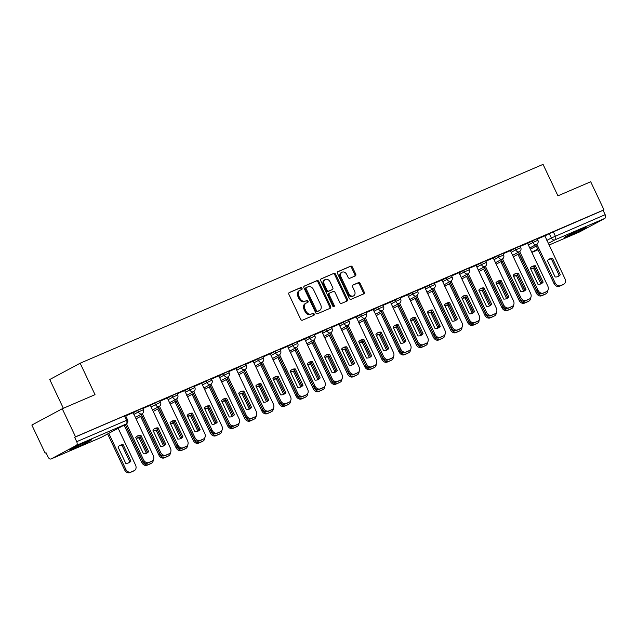 <?xml version="1.0" encoding="UTF-8"?>
<svg xmlns="http://www.w3.org/2000/svg" width="637" height="637" viewBox="0 0 637 637"><rect width="100%" height="100%" fill="white"/><g stroke="black" fill="none" stroke-linecap="round" stroke-linejoin="round"><path stroke-width="0.96" d="M302.002 288.235A1.075 0.82 61.8 0 0 300.783 287.59L289.317 292.518A1.537 1.17 61.8 0 0 288.895 294.366L300.68 319.288A1.537 1.17 61.8 0 0 302.408 320.212L313.882 315.291A1.075 0.82 61.8 0 0 312.958 313.348L311.477 313.985A4.905 3.75 61.8 0 1 305.927 311.039L304.948 308.961A4.905 3.75 61.8 0 1 306.078 303.156A4.905 3.75 61.8 0 1 306.309 303.045L307.79 302.408A1.075 0.82 61.8 0 0 306.875 300.473L305.386 301.11A4.905 3.75 61.8 0 1 299.844 298.156L298.857 296.078A4.905 3.75 61.8 0 1 299.995 290.273A4.905 3.75 61.8 0 1 300.218 290.169L301.699 289.532A1.075 0.82 61.8 0 0 302.002 288.235M301.078 289.795A1.075 0.82 61.8 0 0 299.9 288.067L288.999 292.749M313.253 315.554A1.075 0.82 61.8 0 0 312.074 313.826L311.477 313.985M307.161 302.679A1.075 0.82 61.8 0 0 305.983 300.943L305.386 301.11M87.691 441.146A12.183 0.518 154.7 0 0 75.922 446.625A12.183 0.518 154.7 0 0 69.759 450.056A12.183 0.518 154.7 0 0 73.852 448.559A12.183 0.518 154.7 0 0 85.629 443.081A12.183 0.518 154.7 0 0 91.784 439.649A12.183 0.518 154.7 0 0 87.691 441.146M582.035 228.794A12.183 0.518 154.7 0 0 570.266 234.281A12.183 0.518 154.7 0 0 564.103 237.712A12.183 0.518 154.7 0 0 568.204 236.216A12.183 0.518 154.7 0 0 579.973 230.737A12.183 0.518 154.7 0 0 586.136 227.298A12.183 0.518 154.7 0 0 582.035 228.794M355.287 275.925A1.537 1.17 61.8 0 0 355.717 274.077L352.404 267.078A1.537 1.17 61.8 0 0 350.676 266.162L337.936 271.633A1.537 1.17 61.8 0 0 337.514 273.48L349.299 298.411A1.537 1.17 61.8 0 0 351.035 299.326L363.767 293.856A1.537 1.17 61.8 0 0 364.189 292.009L360.2 283.561A1.537 1.17 61.8 0 0 358.464 282.637L353.017 284.978A1.537 1.17 61.8 0 0 352.587 286.833L354.57 291.021A4.101 3.137 61.8 0 1 353.623 295.871A4.101 3.137 61.8 0 1 348.797 293.498L341.042 277.087A4.101 3.137 61.8 0 1 341.989 272.238A4.101 3.137 61.8 0 1 346.815 274.611L348.105 277.342A1.537 1.17 61.8 0 0 349.84 278.265L355.287 275.925M76.273 445.446L51.183 458.903A3.121 2.007 -113.2 0 1 51.079 458.951A3.121 2.007 -113.2 0 1 48.078 457.032L46.007 452.66L45.123 453.138L31.85 425.054L62.259 408.747L95.024 394.669L80.158 363.209L543.058 164.37L557.932 195.83L590.698 181.76L603.972 209.836L75.532 436.823L74.648 437.301L76.711 441.672L127.575 419.894L125.505 415.515L124.454 415.905L126.524 420.277A3.121 2.007 -113.2 0 1 126.086 424.051L76.273 445.446A3.121 2.007 -113.2 0 0 76.711 441.672M62.259 408.747L75.532 436.823M318.842 281.498A1.537 1.17 61.8 0 0 317.107 280.575L304.375 286.045A1.537 1.17 61.8 0 0 303.953 287.9L315.729 312.823A1.537 1.17 61.8 0 0 317.465 313.746L330.205 308.276A1.537 1.17 61.8 0 0 330.627 306.429L318.842 281.498L317.959 281.976A1.537 1.17 61.8 0 0 316.223 281.052L304.056 286.284M321.159 278.839L333.892 273.369A1.537 1.17 61.8 0 1 335.627 274.292L347.412 299.215A1.537 1.17 61.8 0 1 346.982 301.07L341.536 303.411A1.537 1.17 61.8 0 1 339.8 302.487L335.022 292.375A1.537 1.17 61.8 0 0 333.286 291.459L329.671 293.012A1.537 1.17 61.8 0 0 329.249 294.859L334.226 305.386A1.075 0.82 61.8 0 1 332.713 306.031L320.73 280.686A1.537 1.17 61.8 0 1 321.159 278.839L321.016 278.91M544.77 236.032L549.301 233.604L551.371 237.975L605.15 214.685A3.121 2.007 66.8 0 1 604.712 218.459L579.622 231.916A3.121 2.007 66.8 0 1 579.519 231.964A3.121 2.007 66.8 0 1 579.415 232.003M45.123 453.138L46.047 452.74M63.342 408.285L49.742 379.517L80.158 363.209M603.972 209.836L603.08 210.306L605.15 214.685M126.508 423.804L143.468 459.683A4.69 3.583 61.8 0 0 148.771 462.502L151.956 461.132A4.69 3.583 61.8 0 0 152.171 461.029A4.69 3.583 61.8 0 0 153.254 455.479L133.189 412.665L125.68 415.889M142.33 413.62L160.62 452.318A4.69 3.583 61.8 0 0 165.923 455.137L169.108 453.767A4.69 3.583 61.8 0 0 169.323 453.663A4.69 3.583 61.8 0 0 170.405 448.114L150.348 405.291L142.831 408.516M167.356 397.998L159.991 401.151M176.632 398.881L194.93 437.579A4.69 3.583 61.8 0 0 200.225 440.398L203.418 439.028A4.69 3.583 61.8 0 0 203.633 438.925A4.69 3.583 61.8 0 0 204.716 433.375L184.65 390.561L177.142 393.785M201.658 383.267L194.293 386.412M218.817 375.894L211.444 379.047M235.969 368.528L228.595 371.682M253.12 361.163L245.747 364.308M270.271 353.79L262.906 356.943M279.555 354.674L297.845 393.371A4.69 3.583 61.8 0 0 303.148 396.19L306.333 394.821A4.69 3.583 61.8 0 0 306.548 394.717A4.69 3.583 61.8 0 0 307.631 389.175L287.566 346.353L280.057 349.578M296.707 347.308L314.997 386.006A4.69 3.583 61.8 0 0 320.3 388.825L323.485 387.455A4.69 3.583 61.8 0 0 323.7 387.352A4.69 3.583 61.8 0 0 324.782 381.802L304.717 338.98L297.208 342.204M313.858 339.935L332.148 378.641A4.69 3.583 61.8 0 0 337.451 381.452L340.636 380.082A4.69 3.583 61.8 0 0 340.851 379.978A4.69 3.583 61.8 0 0 341.934 374.437L321.868 331.614L314.36 334.839M331.009 332.57L349.307 371.267A4.69 3.583 61.8 0 0 354.602 374.086L357.795 372.717A4.69 3.583 61.8 0 0 358.002 372.613A4.69 3.583 61.8 0 0 359.093 367.071L339.027 324.249L331.511 327.474M348.16 325.204L366.458 363.902A4.69 3.583 61.8 0 0 371.753 366.721L374.946 365.351A4.69 3.583 61.8 0 0 375.161 365.248A4.69 3.583 61.8 0 0 376.244 359.698L356.179 316.876L348.67 320.108M365.312 317.831L383.609 356.537A4.69 3.583 61.8 0 0 388.904 359.348L392.097 357.978A4.69 3.583 61.8 0 0 392.312 357.875A4.69 3.583 61.8 0 0 393.395 352.333L373.33 309.51L365.821 312.735M382.471 310.466L400.761 349.172A4.69 3.583 61.8 0 0 406.064 351.982L409.249 350.613A4.69 3.583 61.8 0 0 409.464 350.509A4.69 3.583 61.8 0 0 410.547 344.967L390.481 302.145L382.972 305.37M399.622 303.101L417.912 341.798A4.69 3.583 61.8 0 0 423.215 344.617L426.4 343.247A4.69 3.583 61.8 0 0 426.615 343.144A4.69 3.583 61.8 0 0 427.698 337.594L407.632 294.772L400.124 298.005M416.773 295.735L435.063 334.433A4.69 3.583 61.8 0 0 440.366 337.244L443.551 335.874A4.69 3.583 61.8 0 0 443.766 335.779A4.69 3.583 61.8 0 0 444.849 330.229L424.791 287.406L417.275 290.631M433.924 288.362L452.222 327.068A4.69 3.583 61.8 0 0 457.517 329.878L460.71 328.509A4.69 3.583 61.8 0 0 460.925 328.405A4.69 3.583 61.8 0 0 462.008 322.863L441.943 280.041L434.434 283.266M458.951 272.747L451.585 275.901M476.102 265.382L468.736 268.527M493.261 258.009L485.888 261.162M510.412 250.644L503.039 253.797M527.563 243.278L520.19 246.423M527.619 243.398L532.15 240.969L532.882 242.522L537.907 240.245L537.174 238.692L532.15 240.969M510.468 250.763L514.999 248.334L515.731 249.887L520.755 247.61L520.023 246.057L514.999 248.334M493.317 258.136L497.839 255.708L498.58 257.252L503.604 254.975L502.864 253.422L497.839 255.708M476.165 265.502L480.688 263.073L481.421 264.626L486.445 262.34L485.713 260.796L480.688 263.073M459.006 272.867L463.537 270.438L464.269 271.991L469.294 269.714L468.561 268.161L463.537 270.438M441.855 280.24L446.386 277.812L447.118 279.356L452.143 277.079L451.41 275.526L446.386 277.812M424.704 287.606L429.234 285.177L429.967 286.73L434.991 284.444L434.259 282.9L429.234 285.177M407.553 294.971L412.083 292.542L412.816 294.095L417.84 291.818L417.1 290.265L412.083 292.542M390.401 302.344L394.924 299.916L395.657 301.46L400.681 299.183L399.948 297.63L394.924 299.916M373.25 309.709L377.773 307.281L378.505 308.834L383.53 306.548L382.797 305.004L377.773 307.281M356.091 317.075L360.622 314.646L361.354 316.199L366.379 313.922L365.646 312.369L360.622 314.646M338.94 324.44L343.47 322.011L344.203 323.564L349.227 321.287L348.495 319.734L343.47 322.011M321.789 331.813L326.319 329.385L327.052 330.937L332.076 328.652L331.336 327.1L326.319 329.385M304.637 339.179L309.16 336.75L309.901 338.303L314.917 336.025L314.184 334.473L309.16 336.75M287.486 346.544L292.009 344.115L292.741 345.668L297.766 343.391L297.033 341.838L292.009 344.115M270.327 353.917L274.858 351.489L275.59 353.041L280.614 350.756L279.882 349.203L274.858 351.489M253.176 361.283L257.706 358.854L258.439 360.407L263.463 358.129L262.731 356.577L257.706 358.854M236.024 368.648L240.555 366.219L241.288 367.772L246.312 365.495L245.579 363.942L240.555 366.219M218.873 376.021L223.396 373.593L224.136 375.145L229.161 372.86L228.42 371.307L223.396 373.593M201.722 383.386L206.245 380.958L206.977 382.511L212.002 380.233L211.269 378.681L206.245 380.958M184.563 390.752L189.093 388.323L189.826 389.876L194.85 387.599L194.118 386.046L189.093 388.323M167.412 398.125L171.942 395.696L172.675 397.249L177.699 394.964L176.967 393.411L171.942 395.696M150.26 405.49L154.791 403.062L155.524 404.614L160.548 402.337L159.815 400.784L154.791 403.062M133.109 412.856L137.64 410.427L138.372 411.98L143.397 409.702L142.656 408.15L137.64 410.427M536.84 244.154L555.138 282.86A4.69 3.583 61.8 0 0 560.433 285.671L563.626 284.301A4.69 3.583 61.8 0 0 563.841 284.198A4.69 3.583 61.8 0 0 564.923 278.656L544.858 235.833L537.349 239.058M603.08 210.306L549.301 233.604M74.648 437.301L124.454 415.905M299.334 290.639A4.905 3.75 61.8 0 0 299.103 290.751A4.905 3.75 61.8 0 0 297.973 296.555L298.857 296.078M304.502 301.58A4.905 3.75 61.8 0 1 298.952 298.634L297.973 296.555M305.418 303.523A4.905 3.75 61.8 0 0 305.195 303.626A4.905 3.75 61.8 0 0 304.064 309.439L304.948 308.961M310.593 314.463A4.905 3.75 61.8 0 1 305.043 311.517L304.064 309.439M329.64 308.515A1.537 1.17 61.8 0 0 329.743 306.907L317.959 281.976M306.477 287.478A1.075 0.82 61.8 0 0 306.182 288.768L316.525 310.649A1.075 0.82 61.8 0 0 317.736 311.294L319.304 310.625A4.905 3.75 61.8 0 0 319.527 310.514A4.905 3.75 61.8 0 0 320.658 304.709L313.587 289.755A4.905 3.75 61.8 0 0 308.045 286.801L306.477 287.478M306.381 287.526L305.593 287.956A1.075 0.82 61.8 0 0 305.29 289.246L306.182 288.768M318.85 310.864A4.905 3.75 61.8 0 1 318.643 310.991A4.905 3.75 61.8 0 1 318.412 311.103L316.852 311.772A1.075 0.82 61.8 0 1 315.633 311.127L305.29 289.246M320.833 279.07L333.892 273.369M346.417 301.309A1.537 1.17 61.8 0 0 346.52 299.693L334.736 274.77A1.537 1.17 61.8 0 0 333.008 273.846M329.536 293.084L328.788 293.482A1.537 1.17 61.8 0 0 328.358 295.329L333.334 305.856L334.226 305.386M333.422 306.692A1.075 0.82 61.8 0 0 333.334 305.856M330.062 281.888A4.101 3.137 61.8 0 0 325.236 279.516A4.101 3.137 61.8 0 0 324.289 284.365L327.02 290.146A1.537 1.17 61.8 0 0 328.756 291.069L332.371 289.517A1.537 1.17 61.8 0 0 332.793 287.669L330.062 281.888M325.236 279.516L324.352 279.985A4.101 3.137 61.8 0 0 323.405 284.843L324.289 284.365M331.622 289.923A1.537 1.17 61.8 0 1 331.487 289.994L327.872 291.547A1.537 1.17 61.8 0 1 326.136 290.623L323.405 284.843M341.989 272.238L341.098 272.708A4.101 3.137 61.8 0 0 340.15 277.565L341.042 277.087M353.623 295.871L352.739 296.348A4.101 3.137 61.8 0 1 347.906 293.976L340.15 277.565M363.201 294.103A1.537 1.17 61.8 0 0 363.305 292.487L359.308 284.038A1.537 1.17 61.8 0 0 357.58 283.115L352.691 285.217M354.721 276.163A1.537 1.17 61.8 0 0 354.825 274.547L351.52 267.556A1.537 1.17 61.8 0 0 349.785 266.632L337.618 271.864M118.012 446.983L125.744 463.33A9.762 7.469 61.8 0 0 129.08 462.645A9.762 7.469 61.8 0 0 130.911 461.108L123.18 444.761A9.762 7.469 61.8 0 0 119.844 445.438A9.762 7.469 61.8 0 0 118.012 446.983M108.784 433.335L125.736 469.198A4.69 3.583 61.8 0 0 131.039 472.017L134.224 470.647A4.69 3.583 61.8 0 0 134.439 470.544A4.69 3.583 61.8 0 0 135.522 464.994L118.179 428.295M119.286 445.781A9.762 7.469 61.8 0 1 122.033 445.382L129.757 461.721L130.911 461.108M128.483 462.924A9.762 7.469 61.8 0 0 129.757 461.721M133.491 471.038A4.69 3.583 -118.2 0 1 133.284 471.157A4.69 3.583 -118.2 0 1 133.077 471.261L129.884 472.63A4.69 3.583 -118.2 0 1 124.589 469.819L125.736 469.198M107.637 433.956L124.589 469.819M122.033 445.382L123.18 444.761M137.019 436.273A9.762 7.469 -118.2 0 1 139.766 435.867L147.489 452.214A9.762 7.469 -118.2 0 1 146.215 453.409M151.224 461.522A4.69 3.583 -118.2 0 1 151.017 461.65A4.69 3.583 -118.2 0 1 150.81 461.753L147.617 463.123A4.69 3.583 -118.2 0 1 142.322 460.304L125.37 424.441M148.644 451.593L140.912 435.254A9.762 7.469 -118.2 0 0 137.576 435.931A9.762 7.469 -118.2 0 0 135.745 437.476L143.476 453.815A9.762 7.469 -118.2 0 0 146.813 453.138A9.762 7.469 -118.2 0 0 148.644 451.593L147.489 452.214M140.912 435.254L139.766 435.867M146.399 453.281L139.185 438.017L140.339 437.396A9.762 7.469 61.8 0 0 137.003 438.073A9.762 7.469 61.8 0 0 136.254 438.551M140.339 437.396L147.394 452.326M125.25 424.505L142.887 461.833A4.69 3.583 61.8 0 0 148.19 464.644L151.375 463.274A4.69 3.583 61.8 0 0 151.59 463.171A4.69 3.583 61.8 0 0 153.238 460.033M139.185 438.017A9.762 7.469 61.8 0 0 136.437 438.415M150.643 463.672A4.69 3.583 -118.2 0 1 150.443 463.792A4.69 3.583 -118.2 0 1 150.228 463.895L147.036 465.265A4.69 3.583 -118.2 0 1 141.74 462.446L142.887 461.833M124.096 425.126L141.74 462.446M163.55 445.908L156.336 430.644L157.49 430.031A9.762 7.469 61.8 0 0 154.154 430.708A9.762 7.469 61.8 0 0 153.413 431.185M157.49 430.031L164.545 444.96M141.756 415.778L160.046 454.46A4.69 3.583 61.8 0 0 165.341 457.278L168.534 455.909A4.69 3.583 61.8 0 0 168.749 455.805A4.69 3.583 61.8 0 0 170.39 452.66M156.336 430.644A9.762 7.469 61.8 0 0 153.597 431.05M167.794 456.299A4.69 3.583 -118.2 0 1 167.595 456.426A4.69 3.583 -118.2 0 1 167.38 456.53L164.187 457.899A4.69 3.583 -118.2 0 1 158.892 455.081L160.046 454.46M140.602 416.399L158.892 455.081M154.178 428.908A9.762 7.469 -118.2 0 1 156.917 428.502L164.641 444.841A9.762 7.469 -118.2 0 1 163.367 446.043M168.375 454.157A4.69 3.583 -118.2 0 1 168.176 454.277A4.69 3.583 -118.2 0 1 167.961 454.38L164.768 455.75A4.69 3.583 -118.2 0 1 159.473 452.939L141.183 414.249M165.795 444.228L158.072 427.881A9.762 7.469 -118.2 0 0 154.735 428.566A9.762 7.469 -118.2 0 0 152.904 430.102L160.628 446.449A9.762 7.469 -118.2 0 0 163.964 445.773A9.762 7.469 -118.2 0 0 165.795 444.228L164.641 444.841M158.072 427.881L156.917 428.502M171.329 421.535A9.762 7.469 -118.2 0 1 174.068 421.137L181.792 437.476A9.762 7.469 -118.2 0 1 180.518 438.678M185.534 446.792A4.69 3.583 -118.2 0 1 185.327 446.911A4.69 3.583 -118.2 0 1 185.112 447.015L181.919 448.384A4.69 3.583 -118.2 0 1 176.624 445.566L158.334 406.884M182.946 436.863L175.223 420.516A9.762 7.469 -118.2 0 0 171.886 421.192A9.762 7.469 -118.2 0 0 170.055 422.737L177.779 439.076A9.762 7.469 -118.2 0 0 181.115 438.399A9.762 7.469 -118.2 0 0 182.946 436.863L181.792 437.476M159.481 406.247L177.779 444.952A4.69 3.583 61.8 0 0 183.074 447.763L186.267 446.394A4.69 3.583 61.8 0 0 186.482 446.29A4.69 3.583 61.8 0 0 187.565 440.748L167.348 397.99M175.223 420.516L174.068 421.137M180.701 438.543L173.487 423.279L174.642 422.657A9.762 7.469 61.8 0 0 171.305 423.334A9.762 7.469 61.8 0 0 170.565 423.812M174.642 422.657L181.696 437.595M158.908 408.413L177.197 447.094A4.69 3.583 61.8 0 0 182.493 449.913L185.685 448.544A4.69 3.583 61.8 0 0 185.9 448.44A4.69 3.583 61.8 0 0 187.541 445.295M173.487 423.279A9.762 7.469 61.8 0 0 170.748 423.677M184.953 448.934A4.69 3.583 -118.2 0 1 184.746 449.053A4.69 3.583 -118.2 0 1 184.531 449.157L181.346 450.526A4.69 3.583 -118.2 0 1 176.043 447.715L177.197 447.094M157.761 409.026L176.043 447.715M197.86 431.177L190.638 415.913L191.793 415.292A9.762 7.469 61.8 0 0 188.456 415.969A9.762 7.469 61.8 0 0 187.716 416.447M191.793 415.292L198.855 430.222M176.067 401.039L194.349 439.729A4.69 3.583 61.8 0 0 199.652 442.54L202.837 441.17A4.69 3.583 61.8 0 0 203.052 441.067A4.69 3.583 61.8 0 0 204.692 437.93M190.638 415.913A9.762 7.469 61.8 0 0 187.899 416.311M202.104 441.568A4.69 3.583 -118.2 0 1 201.897 441.688A4.69 3.583 -118.2 0 1 201.682 441.791L198.497 443.161A4.69 3.583 -118.2 0 1 193.194 440.342L194.349 439.729M174.912 401.66L193.194 440.342M215.011 423.804L207.797 408.54L208.944 407.927A9.762 7.469 61.8 0 0 205.608 408.604A9.762 7.469 61.8 0 0 204.867 409.081M208.944 407.927L216.007 422.857M193.218 393.674L211.5 432.356A4.69 3.583 61.8 0 0 216.803 435.175L219.988 433.805A4.69 3.583 61.8 0 0 220.203 433.701A4.69 3.583 61.8 0 0 221.843 430.556M207.797 408.54A9.762 7.469 61.8 0 0 205.05 408.946M219.255 434.195A4.69 3.583 -118.2 0 1 219.048 434.323A4.69 3.583 -118.2 0 1 218.833 434.426L215.648 435.796A4.69 3.583 -118.2 0 1 210.345 432.977L211.5 432.356M192.063 394.295L210.345 432.977M188.48 414.169A9.762 7.469 -118.2 0 1 191.219 413.763L198.943 430.11A9.762 7.469 -118.2 0 1 197.677 431.313M202.685 439.419A4.69 3.583 -118.2 0 1 202.478 439.546A4.69 3.583 -118.2 0 1 202.263 439.649L199.078 441.019A4.69 3.583 -118.2 0 1 193.775 438.2L175.494 399.518M200.098 429.489L192.374 413.15A9.762 7.469 -118.2 0 0 189.038 413.827A9.762 7.469 -118.2 0 0 187.206 415.372L194.93 431.711A9.762 7.469 -118.2 0 0 198.266 431.034A9.762 7.469 -118.2 0 0 200.098 429.489L198.943 430.11M192.374 413.15L191.219 413.763M205.632 406.804A9.762 7.469 -118.2 0 1 208.371 406.398L216.102 422.745A9.762 7.469 -118.2 0 1 214.828 423.939M219.837 432.053A4.69 3.583 -118.2 0 1 219.63 432.173A4.69 3.583 -118.2 0 1 219.415 432.276L216.23 433.646A4.69 3.583 -118.2 0 1 210.927 430.835L192.645 392.145M217.249 422.124L209.525 405.777A9.762 7.469 -118.2 0 0 206.189 406.462A9.762 7.469 -118.2 0 0 204.358 407.998L212.081 424.346A9.762 7.469 -118.2 0 0 215.417 423.669A9.762 7.469 -118.2 0 0 217.249 422.124L216.102 422.745M193.791 391.516L212.081 430.214A4.69 3.583 61.8 0 0 217.384 433.033L220.569 431.663A4.69 3.583 61.8 0 0 220.784 431.56A4.69 3.583 61.8 0 0 221.867 426.01L201.658 383.251M209.525 405.777L208.371 406.398M222.783 399.431A9.762 7.469 -118.2 0 1 225.53 399.033L233.253 415.372A9.762 7.469 -118.2 0 1 231.979 416.574M236.988 424.688A4.69 3.583 -118.2 0 1 236.781 424.807A4.69 3.583 -118.2 0 1 236.566 424.911L233.381 426.28A4.69 3.583 -118.2 0 1 228.078 423.462L209.796 384.78M234.408 414.759L226.676 398.412A9.762 7.469 -118.2 0 0 223.34 399.088A9.762 7.469 -118.2 0 0 221.509 400.633L229.24 416.972A9.762 7.469 -118.2 0 0 232.577 416.295A9.762 7.469 -118.2 0 0 234.408 414.759L233.253 415.372M210.943 384.143L229.232 422.849A4.69 3.583 61.8 0 0 234.535 425.659L237.72 424.29A4.69 3.583 61.8 0 0 237.935 424.186A4.69 3.583 61.8 0 0 239.018 418.644L218.81 375.886M226.676 398.412L225.53 399.033M232.163 416.439L224.949 401.175L226.103 400.554A9.762 7.469 61.8 0 0 222.767 401.238A9.762 7.469 61.8 0 0 222.018 401.708M226.103 400.554L233.158 415.491M210.369 386.309L228.651 424.99A4.69 3.583 61.8 0 0 233.954 427.809L237.139 426.44A4.69 3.583 61.8 0 0 237.354 426.336A4.69 3.583 61.8 0 0 239.002 423.191M224.949 401.175A9.762 7.469 61.8 0 0 222.202 401.573M236.407 426.83A4.69 3.583 -118.2 0 1 236.208 426.949A4.69 3.583 -118.2 0 1 235.993 427.053L232.8 428.422A4.69 3.583 -118.2 0 1 227.505 425.612L228.651 424.99M209.215 386.922L227.505 425.612M239.934 392.066A9.762 7.469 -118.2 0 1 242.681 391.659L250.405 408.006A9.762 7.469 -118.2 0 1 249.131 409.209M254.139 417.315A4.69 3.583 -118.2 0 1 253.94 417.442A4.69 3.583 -118.2 0 1 253.725 417.546L250.532 418.915A4.69 3.583 -118.2 0 1 245.237 416.096L226.947 377.415M251.559 407.385L243.836 391.046A9.762 7.469 -118.2 0 0 240.499 391.723A9.762 7.469 -118.2 0 0 238.668 393.268L246.392 409.607A9.762 7.469 -118.2 0 0 249.728 408.93A9.762 7.469 -118.2 0 0 251.559 407.385L250.405 408.006M228.094 376.778L246.384 415.475A4.69 3.583 61.8 0 0 251.687 418.294L254.872 416.924A4.69 3.583 61.8 0 0 255.087 416.821A4.69 3.583 61.8 0 0 256.17 411.279L235.961 368.52M243.836 391.046L242.681 391.659M249.314 409.073L242.1 393.809L243.254 393.188A9.762 7.469 61.8 0 0 239.918 393.865A9.762 7.469 61.8 0 0 239.178 394.343M243.254 393.188L250.309 408.118M227.52 378.935L245.81 417.625A4.69 3.583 61.8 0 0 251.105 420.436L254.298 419.066A4.69 3.583 61.8 0 0 254.505 418.963A4.69 3.583 61.8 0 0 256.154 415.826M242.1 393.809A9.762 7.469 61.8 0 0 239.361 394.207M253.558 419.464A4.69 3.583 -118.2 0 1 253.359 419.584A4.69 3.583 -118.2 0 1 253.144 419.687L249.951 421.057A4.69 3.583 -118.2 0 1 244.656 418.238L245.81 417.625M226.366 379.556L244.656 418.238M257.093 384.7A9.762 7.469 -118.2 0 1 259.832 384.294L267.556 400.641A9.762 7.469 -118.2 0 1 266.282 401.836M271.29 409.949A4.69 3.583 -118.2 0 1 271.091 410.069A4.69 3.583 -118.2 0 1 270.876 410.172L267.683 411.542A4.69 3.583 -118.2 0 1 262.388 408.731L244.098 370.041M268.71 400.02L260.987 383.681A9.762 7.469 -118.2 0 0 257.651 384.358A9.762 7.469 -118.2 0 0 255.819 385.895L263.543 402.242A9.762 7.469 -118.2 0 0 266.879 401.565A9.762 7.469 -118.2 0 0 268.71 400.02L267.556 400.641M245.245 369.412L263.543 408.11A4.69 3.583 61.8 0 0 268.838 410.929L272.031 409.559A4.69 3.583 61.8 0 0 272.246 409.456A4.69 3.583 61.8 0 0 273.329 403.906L253.112 361.147M260.987 383.681L259.832 384.294M266.465 401.708L259.251 386.436L260.406 385.823A9.762 7.469 61.8 0 0 257.069 386.5A9.762 7.469 61.8 0 0 256.329 386.978M260.406 385.823L267.46 400.753M244.672 371.57L262.962 410.252A4.69 3.583 61.8 0 0 268.257 413.071L271.45 411.701A4.69 3.583 61.8 0 0 271.665 411.598A4.69 3.583 61.8 0 0 273.305 408.452M259.251 386.436A9.762 7.469 61.8 0 0 256.512 386.842M270.717 412.091A4.69 3.583 -118.2 0 1 270.51 412.219A4.69 3.583 -118.2 0 1 270.295 412.322L267.11 413.692A4.69 3.583 -118.2 0 1 261.807 410.873L262.962 410.252M243.517 372.191L261.807 410.873M274.244 377.327A9.762 7.469 -118.2 0 1 276.984 376.929L284.707 393.268A9.762 7.469 -118.2 0 1 283.433 394.47M288.45 402.584A4.69 3.583 -118.2 0 1 288.243 402.703A4.69 3.583 -118.2 0 1 288.028 402.807L284.843 404.177A4.69 3.583 -118.2 0 1 279.539 401.358L261.258 362.676M285.862 392.655L278.138 376.308A9.762 7.469 -118.2 0 0 274.802 376.985A9.762 7.469 -118.2 0 0 272.97 378.529L280.694 394.868A9.762 7.469 -118.2 0 0 284.03 394.192A9.762 7.469 -118.2 0 0 285.862 392.655L284.707 393.268M262.396 362.039L280.694 400.745A4.69 3.583 61.8 0 0 285.989 403.555L289.182 402.186A4.69 3.583 61.8 0 0 289.397 402.082A4.69 3.583 61.8 0 0 290.48 396.54L270.263 353.782M278.138 376.308L276.984 376.929M283.624 394.335L276.402 379.071L277.557 378.45A9.762 7.469 61.8 0 0 274.221 379.134A9.762 7.469 61.8 0 0 273.48 379.604M277.557 378.45L284.62 393.387M261.823 364.205L280.113 402.887A4.69 3.583 61.8 0 0 285.416 405.705L288.601 404.336A4.69 3.583 61.8 0 0 288.816 404.232A4.69 3.583 61.8 0 0 290.456 401.087M276.402 379.071A9.762 7.469 61.8 0 0 273.663 379.477M287.868 404.726A4.69 3.583 -118.2 0 1 287.661 404.845A4.69 3.583 -118.2 0 1 287.446 404.949L284.261 406.318A4.69 3.583 -118.2 0 1 278.958 403.508L280.113 402.887M260.676 364.818L278.958 403.508M291.396 369.962A9.762 7.469 -118.2 0 1 294.135 369.564L301.866 385.903A9.762 7.469 -118.2 0 1 300.592 387.105M305.601 395.219A4.69 3.583 -118.2 0 1 305.394 395.338A4.69 3.583 -118.2 0 1 305.179 395.442L301.994 396.811A4.69 3.583 -118.2 0 1 296.691 393.992L278.409 355.311M303.013 385.281L295.289 368.942A9.762 7.469 -118.2 0 0 291.953 369.619A9.762 7.469 -118.2 0 0 290.122 371.164L297.845 387.503A9.762 7.469 -118.2 0 0 301.182 386.826A9.762 7.469 -118.2 0 0 303.013 385.281L301.866 385.903M295.289 368.942L294.135 369.564M300.775 386.97L293.561 371.705L294.708 371.084A9.762 7.469 61.8 0 0 291.372 371.761A9.762 7.469 61.8 0 0 290.631 372.239M294.708 371.084L301.771 386.014M278.982 356.831L297.264 395.521A4.69 3.583 61.8 0 0 302.567 398.332L305.752 396.962A4.69 3.583 61.8 0 0 305.967 396.859A4.69 3.583 61.8 0 0 307.607 393.722M293.561 371.705A9.762 7.469 61.8 0 0 290.814 372.104M305.019 397.361A4.69 3.583 -118.2 0 1 304.812 397.48A4.69 3.583 -118.2 0 1 304.597 397.584L301.412 398.953A4.69 3.583 -118.2 0 1 296.109 396.134L297.264 395.521M277.828 357.453L296.109 396.134M308.547 362.596A9.762 7.469 -118.2 0 1 311.294 362.19L319.018 378.537A9.762 7.469 -118.2 0 1 317.744 379.732M322.752 387.845A4.69 3.583 -118.2 0 1 322.545 387.965A4.69 3.583 -118.2 0 1 322.33 388.068L319.145 389.438A4.69 3.583 -118.2 0 1 313.842 386.627L295.56 347.937M320.164 377.916L312.441 361.577A9.762 7.469 -118.2 0 0 309.104 362.254A9.762 7.469 -118.2 0 0 307.273 363.791L314.997 380.138A9.762 7.469 -118.2 0 0 318.333 379.461A9.762 7.469 -118.2 0 0 320.164 377.916L319.018 378.537M312.441 361.577L311.294 362.19M317.927 379.604L310.713 364.332L311.859 363.719A9.762 7.469 61.8 0 0 308.531 364.396A9.762 7.469 61.8 0 0 307.782 364.874M311.859 363.719L318.922 378.649M296.133 349.466L314.415 388.148A4.69 3.583 61.8 0 0 319.718 390.967L322.903 389.597A4.69 3.583 61.8 0 0 323.118 389.494A4.69 3.583 61.8 0 0 324.766 386.348M310.713 364.332A9.762 7.469 61.8 0 0 307.966 364.738M322.171 389.987A4.69 3.583 -118.2 0 1 321.964 390.115A4.69 3.583 -118.2 0 1 321.757 390.218L318.564 391.588A4.69 3.583 -118.2 0 1 313.269 388.769L314.415 388.148M294.979 350.087L313.269 388.769M325.698 355.223A9.762 7.469 -118.2 0 1 328.445 354.825L336.169 371.164A9.762 7.469 -118.2 0 1 334.895 372.366M339.903 380.48A4.69 3.583 -118.2 0 1 339.704 380.6A4.69 3.583 -118.2 0 1 339.489 380.703L336.296 382.073A4.69 3.583 -118.2 0 1 331.001 379.254L312.711 340.572M337.323 370.551L329.6 354.204A9.762 7.469 -118.2 0 0 326.263 354.881A9.762 7.469 -118.2 0 0 324.424 356.425L332.156 372.764A9.762 7.469 -118.2 0 0 335.492 372.088A9.762 7.469 -118.2 0 0 337.323 370.551L336.169 371.164M329.6 354.204L328.445 354.825M335.078 372.231L327.864 356.967L329.018 356.346A9.762 7.469 61.8 0 0 325.682 357.031A9.762 7.469 61.8 0 0 324.934 357.5M329.018 356.346L336.073 371.283M313.285 342.101L331.574 380.783A4.69 3.583 61.8 0 0 336.869 383.601L340.062 382.232A4.69 3.583 61.8 0 0 340.269 382.128A4.69 3.583 61.8 0 0 341.918 378.983M327.864 356.967A9.762 7.469 61.8 0 0 325.125 357.373M339.322 382.622A4.69 3.583 -118.2 0 1 339.123 382.741A4.69 3.583 -118.2 0 1 338.908 382.845L335.715 384.215A4.69 3.583 -118.2 0 1 330.42 381.404L331.574 380.783M312.13 342.714L330.42 381.404M342.857 347.858A9.762 7.469 -118.2 0 1 345.596 347.46L353.32 363.799A9.762 7.469 -118.2 0 1 352.046 365.001M357.054 373.115A4.69 3.583 -118.2 0 1 356.855 373.234A4.69 3.583 -118.2 0 1 356.64 373.338L353.447 374.707A4.69 3.583 -118.2 0 1 348.152 371.889L329.862 333.207M354.475 363.178L346.751 346.839A9.762 7.469 -118.2 0 0 343.415 347.515A9.762 7.469 -118.2 0 0 341.583 349.06L349.307 365.399A9.762 7.469 -118.2 0 0 352.643 364.722A9.762 7.469 -118.2 0 0 354.475 363.178L353.32 363.799M346.751 346.839L345.596 347.46M352.229 364.866L345.015 349.602L346.17 348.98A9.762 7.469 61.8 0 0 342.833 349.657A9.762 7.469 61.8 0 0 342.093 350.135M346.17 348.98L353.224 363.91M330.436 334.728L348.726 373.417A4.69 3.583 61.8 0 0 354.021 376.228L357.214 374.859A4.69 3.583 61.8 0 0 357.429 374.755A4.69 3.583 61.8 0 0 359.069 371.618M345.015 349.602A9.762 7.469 61.8 0 0 342.276 350M356.481 375.257A4.69 3.583 -118.2 0 1 356.274 375.376A4.69 3.583 -118.2 0 1 356.059 375.48L352.866 376.849A4.69 3.583 -118.2 0 1 347.571 374.03L348.726 373.417M329.281 335.349L347.571 374.03M360.009 340.492A9.762 7.469 -118.2 0 1 362.748 340.086L370.471 356.433A9.762 7.469 -118.2 0 1 369.197 357.628M374.214 365.742A4.69 3.583 -118.2 0 1 374.007 365.861A4.69 3.583 -118.2 0 1 373.792 365.964L370.607 367.334A4.69 3.583 -118.2 0 1 365.304 364.523L347.014 325.833M371.626 355.812L363.902 339.473A9.762 7.469 -118.2 0 0 360.566 340.15A9.762 7.469 -118.2 0 0 358.735 341.687L366.458 358.034A9.762 7.469 -118.2 0 0 369.794 357.357A9.762 7.469 -118.2 0 0 371.626 355.812L370.471 356.433M363.902 339.473L362.748 340.086M369.388 357.5L362.166 342.228L363.321 341.615A9.762 7.469 61.8 0 0 359.985 342.292A9.762 7.469 61.8 0 0 359.244 342.77M363.321 341.615L370.384 356.545M347.587 327.362L365.877 366.044A4.69 3.583 61.8 0 0 371.172 368.863L374.365 367.493A4.69 3.583 61.8 0 0 374.58 367.39A4.69 3.583 61.8 0 0 376.22 364.253M362.166 342.228A9.762 7.469 61.8 0 0 359.427 342.634M373.632 367.883A4.69 3.583 -118.2 0 1 373.425 368.011A4.69 3.583 -118.2 0 1 373.21 368.114L370.025 369.484A4.69 3.583 -118.2 0 1 364.722 366.665L365.877 366.044M346.44 327.983L364.722 366.665M377.16 333.119A9.762 7.469 -118.2 0 1 379.899 332.721L387.622 349.06A9.762 7.469 -118.2 0 1 386.356 350.262M391.365 358.376A4.69 3.583 -118.2 0 1 391.158 358.496A4.69 3.583 -118.2 0 1 390.943 358.599L387.758 359.969A4.69 3.583 -118.2 0 1 382.455 357.15L364.173 318.468M388.777 348.447L381.053 332.1A9.762 7.469 -118.2 0 0 377.717 332.777A9.762 7.469 -118.2 0 0 375.886 334.321L383.609 350.661A9.762 7.469 -118.2 0 0 386.946 349.984A9.762 7.469 -118.2 0 0 388.777 348.447L387.622 349.06M381.053 332.1L379.899 332.721M386.54 350.127L379.318 334.863L380.472 334.242A9.762 7.469 61.8 0 0 377.136 334.927A9.762 7.469 61.8 0 0 376.395 335.396M380.472 334.242L387.535 349.18M364.746 319.997L383.028 358.679A4.69 3.583 61.8 0 0 388.331 361.498L391.516 360.128A4.69 3.583 61.8 0 0 391.731 360.024A4.69 3.583 61.8 0 0 393.371 356.879M379.318 334.863A9.762 7.469 61.8 0 0 376.578 335.269M390.784 360.518A4.69 3.583 -118.2 0 1 390.577 360.638A4.69 3.583 -118.2 0 1 390.362 360.741L387.177 362.111A4.69 3.583 -118.2 0 1 381.874 359.3L383.028 358.679M363.592 320.61L381.874 359.3M394.311 325.754A9.762 7.469 -118.2 0 1 397.058 325.356L404.782 341.695A9.762 7.469 -118.2 0 1 403.508 342.897M408.516 351.011A4.69 3.583 -118.2 0 1 408.309 351.13A4.69 3.583 -118.2 0 1 408.094 351.234L404.909 352.603A4.69 3.583 -118.2 0 1 399.606 349.785L381.324 311.103M405.928 341.074L398.205 324.735A9.762 7.469 -118.2 0 0 394.868 325.411A9.762 7.469 -118.2 0 0 393.037 326.956L400.761 343.295A9.762 7.469 -118.2 0 0 404.097 342.618A9.762 7.469 -118.2 0 0 405.928 341.074L404.782 341.695M398.205 324.735L397.058 325.356M403.691 342.762L396.477 327.498L397.623 326.877A9.762 7.469 61.8 0 0 394.287 327.553A9.762 7.469 61.8 0 0 393.547 328.031M397.623 326.877L404.686 341.806M381.897 312.624L400.179 351.313A4.69 3.583 61.8 0 0 405.482 354.124L408.667 352.755A4.69 3.583 61.8 0 0 408.882 352.651A4.69 3.583 61.8 0 0 410.531 349.514M396.477 327.498A9.762 7.469 61.8 0 0 393.73 327.896M407.935 353.153A4.69 3.583 -118.2 0 1 407.728 353.272A4.69 3.583 -118.2 0 1 407.521 353.376L404.328 354.745A4.69 3.583 -118.2 0 1 399.033 351.927L400.179 351.313M380.743 313.245L399.033 351.927M411.462 318.389A9.762 7.469 -118.2 0 1 414.209 317.982L421.933 334.329A9.762 7.469 -118.2 0 1 420.659 335.524M425.667 343.638A4.69 3.583 -118.2 0 1 425.46 343.757A4.69 3.583 -118.2 0 1 425.253 343.861L422.06 345.23A4.69 3.583 -118.2 0 1 416.765 342.419L398.475 303.738M423.087 333.708L415.356 317.369A9.762 7.469 -118.2 0 0 412.02 318.046A9.762 7.469 -118.2 0 0 410.188 319.583L417.92 335.93A9.762 7.469 -118.2 0 0 421.256 335.253A9.762 7.469 -118.2 0 0 423.087 333.708L421.933 334.329M415.356 317.369L414.209 317.982M420.842 335.396L413.628 320.124L414.783 319.511A9.762 7.469 61.8 0 0 411.446 320.188A9.762 7.469 61.8 0 0 410.698 320.666M414.783 319.511L421.837 334.441M399.049 305.258L417.331 343.94A4.69 3.583 61.8 0 0 422.634 346.759L425.819 345.389A4.69 3.583 61.8 0 0 426.034 345.286A4.69 3.583 61.8 0 0 427.682 342.149M413.628 320.124A9.762 7.469 61.8 0 0 410.881 320.53M425.086 345.78A4.69 3.583 -118.2 0 1 424.887 345.907A4.69 3.583 -118.2 0 1 424.672 346.01L421.479 347.38A4.69 3.583 -118.2 0 1 416.184 344.561L417.331 343.94M397.894 305.879L416.184 344.561M428.621 311.015A9.762 7.469 -118.2 0 1 431.36 310.617L439.084 326.956A9.762 7.469 -118.2 0 1 437.81 328.159M442.819 336.272A4.69 3.583 -118.2 0 1 442.619 336.392A4.69 3.583 -118.2 0 1 442.404 336.495L439.212 337.865A4.69 3.583 -118.2 0 1 433.916 335.046L415.627 296.364M440.239 326.343L432.515 309.996A9.762 7.469 -118.2 0 0 429.179 310.673A9.762 7.469 -118.2 0 0 427.347 312.218L435.071 328.557A9.762 7.469 -118.2 0 0 438.407 327.88A9.762 7.469 -118.2 0 0 440.239 326.343L439.084 326.956M432.515 309.996L431.36 310.617M437.993 328.023L430.779 312.759L431.934 312.138A9.762 7.469 61.8 0 0 428.597 312.823A9.762 7.469 61.8 0 0 427.857 313.293M431.934 312.138L438.989 327.076M416.2 297.893L434.49 336.575A4.69 3.583 61.8 0 0 439.785 339.394L442.978 338.024A4.69 3.583 61.8 0 0 443.193 337.921A4.69 3.583 61.8 0 0 444.833 334.775M430.779 312.759A9.762 7.469 61.8 0 0 428.04 313.165M442.237 338.414A4.69 3.583 -118.2 0 1 442.038 338.534A4.69 3.583 -118.2 0 1 441.823 338.637L438.63 340.007A4.69 3.583 -118.2 0 1 433.335 337.196L434.49 336.575M415.045 298.506L433.335 337.196M445.773 303.65A9.762 7.469 -118.2 0 1 448.512 303.252L456.235 319.591A9.762 7.469 -118.2 0 1 454.961 320.793M459.978 328.907A4.69 3.583 -118.2 0 1 459.771 329.026A4.69 3.583 -118.2 0 1 459.556 329.13L456.363 330.499A4.69 3.583 -118.2 0 1 451.068 327.681L432.778 288.999M457.39 318.97L449.666 302.631A9.762 7.469 -118.2 0 0 446.33 303.308A9.762 7.469 -118.2 0 0 444.499 304.852L452.222 321.191A9.762 7.469 -118.2 0 0 455.559 320.515A9.762 7.469 -118.2 0 0 457.39 318.97L456.235 319.591M449.666 302.631L448.512 303.252M455.144 320.658L447.93 305.394L449.085 304.773A9.762 7.469 61.8 0 0 445.749 305.449A9.762 7.469 61.8 0 0 445.008 305.927M449.085 304.773L456.14 319.702M433.351 290.52L451.641 329.21A4.69 3.583 61.8 0 0 456.936 332.02L460.129 330.651A4.69 3.583 61.8 0 0 460.344 330.547A4.69 3.583 61.8 0 0 461.984 327.41M447.93 305.394A9.762 7.469 61.8 0 0 445.191 305.792M459.396 331.049A4.69 3.583 -118.2 0 1 459.189 331.168A4.69 3.583 -118.2 0 1 458.974 331.272L455.789 332.641A4.69 3.583 -118.2 0 1 450.486 329.823L451.641 329.21M432.204 291.141L450.486 329.823M462.924 296.285A9.762 7.469 -118.2 0 1 465.663 295.879L473.387 312.226A9.762 7.469 -118.2 0 1 472.121 313.42M477.129 321.534A4.69 3.583 -118.2 0 1 476.922 321.661A4.69 3.583 -118.2 0 1 476.707 321.757L473.522 323.126A4.69 3.583 -118.2 0 1 468.219 320.315L449.937 281.634M474.541 311.604L466.817 295.265A9.762 7.469 -118.2 0 0 463.481 295.942A9.762 7.469 -118.2 0 0 461.65 297.479L469.373 313.826A9.762 7.469 -118.2 0 0 472.71 313.149A9.762 7.469 -118.2 0 0 474.541 311.604L473.387 312.226M451.076 280.997L469.373 319.694A4.69 3.583 61.8 0 0 474.669 322.513L477.861 321.144A4.69 3.583 61.8 0 0 478.076 321.04A4.69 3.583 61.8 0 0 479.159 315.49L458.943 272.732M466.817 295.265L465.663 295.879M472.304 313.293L465.082 298.02L466.236 297.407A9.762 7.469 61.8 0 0 462.9 298.084A9.762 7.469 61.8 0 0 462.159 298.562M466.236 297.407L473.299 312.337M450.51 283.154L468.792 321.836A4.69 3.583 61.8 0 0 474.095 324.655L477.28 323.285A4.69 3.583 61.8 0 0 477.495 323.182A4.69 3.583 61.8 0 0 479.135 320.045M465.082 298.02A9.762 7.469 61.8 0 0 462.343 298.427M476.548 323.676A4.69 3.583 -118.2 0 1 476.341 323.803A4.69 3.583 -118.2 0 1 476.126 323.907L472.941 325.276A4.69 3.583 -118.2 0 1 467.638 322.457L468.792 321.836M449.356 283.776L467.638 322.457M480.075 288.911A9.762 7.469 -118.2 0 1 482.814 288.513L490.546 304.852A9.762 7.469 -118.2 0 1 489.272 306.055M494.28 314.168A4.69 3.583 -118.2 0 1 494.073 314.288A4.69 3.583 -118.2 0 1 493.858 314.391L490.673 315.761A4.69 3.583 -118.2 0 1 485.37 312.95L467.088 274.26M491.692 304.239L483.969 287.892A9.762 7.469 -118.2 0 0 480.632 288.569A9.762 7.469 -118.2 0 0 478.801 290.114L486.525 306.453A9.762 7.469 -118.2 0 0 489.861 305.776A9.762 7.469 -118.2 0 0 491.692 304.239L490.546 304.852M468.235 273.631L486.525 312.329A4.69 3.583 61.8 0 0 491.828 315.148L495.013 313.77A4.69 3.583 61.8 0 0 495.228 313.675A4.69 3.583 61.8 0 0 496.311 308.125L476.102 265.366M483.969 287.892L482.814 288.513M489.455 305.919L482.241 290.655L483.387 290.042A9.762 7.469 61.8 0 0 480.051 290.719A9.762 7.469 61.8 0 0 479.311 291.189M483.387 290.042L490.45 304.972M467.662 275.789L485.943 314.471A4.69 3.583 61.8 0 0 491.246 317.29L494.431 315.92A4.69 3.583 61.8 0 0 494.646 315.817A4.69 3.583 61.8 0 0 496.287 312.671M482.241 290.655A9.762 7.469 61.8 0 0 479.494 291.061M493.699 316.31A4.69 3.583 -118.2 0 1 493.492 316.43A4.69 3.583 -118.2 0 1 493.277 316.533L490.092 317.903A4.69 3.583 -118.2 0 1 484.789 315.092L485.943 314.471M466.507 276.402L484.789 315.092M497.226 281.546A9.762 7.469 -118.2 0 1 499.973 281.148L507.697 297.487A9.762 7.469 -118.2 0 1 506.423 298.689M511.431 306.803A4.69 3.583 -118.2 0 1 511.224 306.923A4.69 3.583 -118.2 0 1 511.009 307.026L507.824 308.396A4.69 3.583 -118.2 0 1 502.521 305.577L484.239 266.895M508.852 296.866L501.12 280.527A9.762 7.469 -118.2 0 0 497.784 281.204A9.762 7.469 -118.2 0 0 495.952 282.748L503.684 299.087A9.762 7.469 -118.2 0 0 507.02 298.411A9.762 7.469 -118.2 0 0 508.852 296.866L507.697 297.487M485.386 266.258L503.676 304.964A4.69 3.583 61.8 0 0 508.979 307.775L512.164 306.405A4.69 3.583 61.8 0 0 512.379 306.301A4.69 3.583 61.8 0 0 513.462 300.76L493.253 258.001M501.12 280.527L499.973 281.148M506.606 298.554L499.392 283.29L500.547 282.669A9.762 7.469 61.8 0 0 497.21 283.346A9.762 7.469 61.8 0 0 496.462 283.823M500.547 282.669L507.601 297.606M484.813 268.416L503.095 307.106A4.69 3.583 61.8 0 0 508.398 309.916L511.583 308.547A4.69 3.583 61.8 0 0 511.798 308.443A4.69 3.583 61.8 0 0 513.446 305.306M499.392 283.29A9.762 7.469 61.8 0 0 496.645 283.688M510.85 308.945A4.69 3.583 -118.2 0 1 510.651 309.064A4.69 3.583 -118.2 0 1 510.436 309.168L507.243 310.538A4.69 3.583 -118.2 0 1 501.948 307.719L503.095 307.106M483.658 269.037L501.948 307.719M514.378 274.181A9.762 7.469 -118.2 0 1 517.125 273.775L524.848 290.122A9.762 7.469 -118.2 0 1 523.574 291.316M528.583 299.43A4.69 3.583 -118.2 0 1 528.384 299.557A4.69 3.583 -118.2 0 1 528.169 299.653L524.976 301.03A4.69 3.583 -118.2 0 1 519.681 298.212L501.391 259.53M526.003 289.501L518.279 273.162A9.762 7.469 -118.2 0 0 514.943 273.838A9.762 7.469 -118.2 0 0 513.111 275.375L520.835 291.722A9.762 7.469 -118.2 0 0 524.171 291.045A9.762 7.469 -118.2 0 0 526.003 289.501L524.848 290.122M502.537 258.893L520.827 297.59A4.69 3.583 61.8 0 0 526.13 300.409L529.315 299.04A4.69 3.583 61.8 0 0 529.53 298.936A4.69 3.583 61.8 0 0 530.613 293.386L510.404 250.628M518.279 273.162L517.125 273.775M523.757 291.189L516.543 275.925L517.698 275.303A9.762 7.469 61.8 0 0 514.362 275.98A9.762 7.469 61.8 0 0 513.613 276.458M517.698 275.303L524.753 290.233M501.964 261.051L520.254 299.732A4.69 3.583 61.8 0 0 525.549 302.551L528.742 301.182A4.69 3.583 61.8 0 0 528.949 301.078A4.69 3.583 61.8 0 0 530.597 297.941M516.543 275.925A9.762 7.469 61.8 0 0 513.804 276.323M528.001 301.58A4.69 3.583 -118.2 0 1 527.802 301.699A4.69 3.583 -118.2 0 1 527.587 301.803L524.394 303.172A4.69 3.583 -118.2 0 1 519.099 300.353L520.254 299.732M500.809 261.672L519.099 300.353M531.537 266.807A9.762 7.469 -118.2 0 1 534.276 266.409L541.999 282.748A9.762 7.469 -118.2 0 1 540.725 283.951M545.734 292.065A4.69 3.583 -118.2 0 1 545.535 292.184A4.69 3.583 -118.2 0 1 545.32 292.287L542.127 293.657A4.69 3.583 -118.2 0 1 536.832 290.846L518.542 252.156M543.154 282.135L535.43 265.788A9.762 7.469 -118.2 0 0 532.094 266.465A9.762 7.469 -118.2 0 0 530.263 268.01L537.986 284.349A9.762 7.469 -118.2 0 0 541.323 283.672A9.762 7.469 -118.2 0 0 543.154 282.135L541.999 282.748M519.688 251.527L537.986 290.225A4.69 3.583 61.8 0 0 543.281 293.044L546.474 291.674A4.69 3.583 61.8 0 0 546.689 291.571A4.69 3.583 61.8 0 0 547.772 286.021L527.555 243.262M535.43 265.788L534.276 266.409M540.909 283.815L533.695 268.551L534.849 267.938A9.762 7.469 61.8 0 0 531.513 268.615A9.762 7.469 61.8 0 0 530.772 269.085M534.849 267.938L541.904 282.868M519.115 253.685L537.405 292.367A4.69 3.583 61.8 0 0 542.7 295.186L545.893 293.816A4.69 3.583 61.8 0 0 546.108 293.713A4.69 3.583 61.8 0 0 547.748 290.568M533.695 268.551A9.762 7.469 61.8 0 0 530.955 268.957M545.161 294.206A4.69 3.583 -118.2 0 1 544.953 294.326A4.69 3.583 -118.2 0 1 544.739 294.429L541.554 295.799A4.69 3.583 -118.2 0 1 536.25 292.988L537.405 292.367M517.961 254.298L536.25 292.988M548.688 259.442A9.762 7.469 -118.2 0 1 551.427 259.044L559.151 275.383A9.762 7.469 -118.2 0 1 557.877 276.585M562.893 284.699A4.69 3.583 -118.2 0 1 562.686 284.819A4.69 3.583 -118.2 0 1 562.471 284.922L559.286 286.292A4.69 3.583 -118.2 0 1 553.983 283.473L535.701 244.791M560.305 274.762L552.582 258.423A9.762 7.469 -118.2 0 0 549.245 259.1A9.762 7.469 -118.2 0 0 547.414 260.644L555.138 276.984A9.762 7.469 -118.2 0 0 558.474 276.307A9.762 7.469 -118.2 0 0 560.305 274.762L559.151 275.383M552.582 258.423L551.427 259.044M299.9 288.067L300.783 287.59M312.074 313.826L312.958 313.348M305.983 300.943L306.875 300.473M530.382 249.234L536.298 246.057M546.841 240.404L551.371 237.975A3.121 2.389 -118.2 0 0 554.899 239.854L548.266 243.414M537.716 249.067L531.799 252.244M531.887 252.419L538.05 249.768L531.887 252.427M579.519 231.964L549.038 245.054L579.622 231.916M604.712 218.459L554.899 239.854A3.121 2.007 -113.2 0 0 555.345 236.08L553.274 231.701M51.183 458.903L100.988 437.508L126.086 424.051A3.121 2.389 61.8 0 0 126.23 423.979A3.121 3.121 0 0 0 127.575 419.894M528.352 244.95L532.882 242.522A3.121 2.389 -118.2 0 0 536.418 244.401A3.121 2.389 -118.2 0 0 536.561 244.329A3.121 3.121 0 0 0 537.907 240.245M511.2 252.316L515.731 249.887A3.121 2.389 -118.2 0 0 519.259 251.766A3.121 2.389 -118.2 0 0 519.402 251.695A3.121 3.121 0 0 0 520.755 247.61M494.049 259.681L498.58 257.252A3.121 2.389 -118.2 0 0 502.107 259.132A3.121 2.389 -118.2 0 0 502.251 259.068A3.121 3.121 0 0 0 503.604 254.975M476.898 267.054L481.421 264.626A3.121 2.389 -118.2 0 0 484.956 266.505A3.121 2.389 -118.2 0 0 485.099 266.433A3.121 3.121 0 0 0 486.445 262.34M459.747 274.42L464.269 271.991A3.121 2.389 -118.2 0 0 467.805 273.87A3.121 2.389 -118.2 0 0 467.948 273.799A3.121 3.121 0 0 0 469.294 269.714M442.588 281.785L447.118 279.356A3.121 2.389 -118.2 0 0 450.654 281.236A3.121 2.389 -118.2 0 0 450.797 281.172A3.121 3.121 0 0 0 452.143 277.079M425.436 289.158L429.967 286.73A3.121 2.389 -118.2 0 0 433.502 288.609A3.121 2.389 -118.2 0 0 433.638 288.537A3.121 3.121 0 0 0 434.991 284.444M408.285 296.524L412.816 294.095A3.121 2.389 -118.2 0 0 416.343 295.974A3.121 2.389 -118.2 0 0 416.487 295.902A3.121 3.121 0 0 0 417.84 291.818M391.134 303.889L395.657 301.46A3.121 2.389 -118.2 0 0 399.192 303.339A3.121 2.389 -118.2 0 0 399.335 303.276A3.121 3.121 0 0 0 400.681 299.183M373.983 311.262L378.505 308.834A3.121 2.389 -118.2 0 0 382.041 310.705A3.121 2.389 -118.2 0 0 382.184 310.641A3.121 3.121 0 0 0 383.53 306.548M356.824 318.627L361.354 316.199A3.121 2.389 -118.2 0 0 364.89 318.078A3.121 2.389 -118.2 0 0 365.033 318.006A3.121 3.121 0 0 0 366.379 313.922M339.672 325.993L344.203 323.564A3.121 2.389 -118.2 0 0 347.738 325.443A3.121 2.389 -118.2 0 0 347.882 325.38A3.121 3.121 0 0 0 349.227 321.287M322.521 333.366L327.052 330.937A3.121 2.389 -118.2 0 0 330.579 332.809A3.121 2.389 -118.2 0 0 330.722 332.745A3.121 3.121 0 0 0 332.076 328.652M305.37 340.731L309.901 338.303A3.121 2.389 -118.2 0 0 313.428 340.182A3.121 2.389 -118.2 0 0 313.571 340.11A3.121 3.121 0 0 0 314.917 336.025M288.219 348.097L292.741 345.668A3.121 2.389 -118.2 0 0 296.277 347.547A3.121 2.389 -118.2 0 0 296.42 347.476A3.121 3.121 0 0 0 297.766 343.391M271.067 355.47L275.59 353.041A3.121 2.389 -118.2 0 0 279.125 354.913A3.121 2.389 -118.2 0 0 279.269 354.849A3.121 3.121 0 0 0 280.614 350.756M253.908 362.835L258.439 360.407A3.121 2.389 -118.2 0 0 261.974 362.286A3.121 2.389 -118.2 0 0 262.118 362.214A3.121 3.121 0 0 0 263.463 358.129M236.757 370.201L241.288 367.772A3.121 2.389 -118.2 0 0 244.823 369.651A3.121 2.389 -118.2 0 0 244.958 369.579A3.121 3.121 0 0 0 246.312 365.495M219.606 377.574L224.136 375.145A3.121 2.389 -118.2 0 0 227.664 377.016A3.121 2.389 -118.2 0 0 227.807 376.953A3.121 3.121 0 0 0 229.161 372.86M202.455 384.939L206.977 382.511A3.121 2.389 -118.2 0 0 210.513 384.39A3.121 2.389 -118.2 0 0 210.656 384.318A3.121 3.121 0 0 0 212.002 380.233M185.303 392.304L189.826 389.876A3.121 2.389 -118.2 0 0 193.361 391.755A3.121 2.389 -118.2 0 0 193.505 391.683A3.121 3.121 0 0 0 194.85 387.599M168.144 399.678L172.675 397.249A3.121 2.389 -118.2 0 0 176.21 399.12A3.121 2.389 -118.2 0 0 176.353 399.057A3.121 3.121 0 0 0 177.699 394.964M150.993 407.043L155.524 404.614A3.121 2.389 -118.2 0 0 159.059 406.494A3.121 2.389 -118.2 0 0 159.202 406.422A3.121 3.121 0 0 0 160.548 402.337M133.842 414.408L138.372 411.98A3.121 2.389 -118.2 0 0 141.9 413.859A3.121 2.389 -118.2 0 0 142.043 413.787A3.121 3.121 0 0 0 143.397 409.702M51.079 458.951L100.893 437.555A3.121 3.121 0 0 0 101.132 437.436A3.121 2.389 61.8 0 1 100.988 437.508A3.121 2.007 66.8 0 1 100.893 437.555A3.121 2.007 66.8 0 1 100.789 437.595M126.23 423.979L101.132 437.436A3.121 2.389 61.8 0 0 101.275 437.356M298.952 298.634L299.844 298.156M305.043 311.517L305.927 311.039M329.743 306.907L330.627 306.429M316.223 281.052L317.107 280.575M315.633 311.127L316.525 310.649M316.852 311.772L317.736 311.294M318.412 311.103L319.304 310.625M334.736 274.77L335.627 274.292M346.52 299.693L347.412 299.215M328.358 295.329L329.249 294.859M326.136 290.623L327.02 290.146M327.872 291.547L328.756 291.069M331.487 289.994L332.371 289.517M347.906 293.976L348.797 293.498M357.58 283.115L358.464 282.637M359.308 284.038L360.2 283.561M363.305 292.487L364.189 292.009M349.785 266.632L350.676 266.162M351.52 267.556L352.404 267.078M354.825 274.547L355.717 274.077M133.077 471.261L134.224 470.647M129.884 472.63L131.039 472.017M143.468 459.683L142.322 460.304M148.771 462.502L147.617 463.123M151.956 461.132L150.81 461.753M150.228 463.895L151.375 463.274M147.036 465.265L148.19 464.644M167.38 456.53L168.534 455.909M164.187 457.899L165.341 457.278M160.62 452.318L159.473 452.939M165.923 455.137L164.768 455.75M169.108 453.767L167.961 454.38M177.779 444.952L176.624 445.566M183.074 447.763L181.919 448.384M186.267 446.394L185.112 447.015M184.531 449.157L185.685 448.544M181.346 450.526L182.493 449.913M201.682 441.791L202.837 441.17M198.497 443.161L199.652 442.54M218.833 434.426L219.988 433.805M215.648 435.796L216.803 435.175M194.93 437.579L193.775 438.2M200.225 440.398L199.078 441.019M203.418 439.028L202.263 439.649M212.081 430.214L210.927 430.835M217.384 433.033L216.23 433.646M220.569 431.663L219.415 432.276M229.232 422.849L228.078 423.462M234.535 425.659L233.381 426.28M237.72 424.29L236.566 424.911M235.993 427.053L237.139 426.44M232.8 428.422L233.954 427.809M246.384 415.475L245.237 416.096M251.687 418.294L250.532 418.915M254.872 416.924L253.725 417.546M253.144 419.687L254.298 419.066M249.951 421.057L251.105 420.436M263.543 408.11L262.388 408.731M268.838 410.929L267.683 411.542M272.031 409.559L270.876 410.172M270.295 412.322L271.45 411.701M267.11 413.692L268.257 413.071M280.694 400.745L279.539 401.358M285.989 403.555L284.843 404.177M289.182 402.186L288.028 402.807M287.446 404.949L288.601 404.336M284.261 406.318L285.416 405.705M297.845 393.371L296.691 393.992M303.148 396.19L301.994 396.811M306.333 394.821L305.179 395.442M304.597 397.584L305.752 396.962M301.412 398.953L302.567 398.332M314.997 386.006L313.842 386.627M320.3 388.825L319.145 389.438M323.485 387.455L322.33 388.068M321.757 390.218L322.903 389.597M318.564 391.588L319.718 390.967M332.148 378.641L331.001 379.254M337.451 381.452L336.296 382.073M340.636 380.082L339.489 380.703M338.908 382.845L340.062 382.232M335.715 384.215L336.869 383.601M349.307 371.267L348.152 371.889M354.602 374.086L353.447 374.707M357.795 372.717L356.64 373.338M356.059 375.48L357.214 374.859M352.866 376.849L354.021 376.228M366.458 363.902L365.304 364.523M371.753 366.721L370.607 367.334M374.946 365.351L373.792 365.964M373.21 368.114L374.365 367.493M370.025 369.484L371.172 368.863M383.609 356.537L382.455 357.15M388.904 359.348L387.758 359.969M392.097 357.978L390.943 358.599M390.362 360.741L391.516 360.128M387.177 362.111L388.331 361.498M400.761 349.172L399.606 349.785M406.064 351.982L404.909 352.603M409.249 350.613L408.094 351.234M407.521 353.376L408.667 352.755M404.328 354.745L405.482 354.124M417.912 341.798L416.765 342.419M423.215 344.617L422.06 345.23M426.4 343.247L425.253 343.861M424.672 346.01L425.819 345.389M421.479 347.38L422.634 346.759M435.063 334.433L433.916 335.046M440.366 337.244L439.212 337.865M443.551 335.874L442.404 336.495M441.823 338.637L442.978 338.024M438.63 340.007L439.785 339.394M452.222 327.068L451.068 327.681M457.517 329.878L456.363 330.499M460.71 328.509L459.556 329.13M458.974 331.272L460.129 330.651M455.789 332.641L456.936 332.02M469.373 319.694L468.219 320.315M474.669 322.513L473.522 323.126M477.861 321.144L476.707 321.757M476.126 323.907L477.28 323.285M472.941 325.276L474.095 324.655M486.525 312.329L485.37 312.95M491.828 315.148L490.673 315.761M495.013 313.77L493.858 314.391M493.277 316.533L494.431 315.92M490.092 317.903L491.246 317.29M503.676 304.964L502.521 305.577M508.979 307.775L507.824 308.396M512.164 306.405L511.009 307.026M510.436 309.168L511.583 308.547M507.243 310.538L508.398 309.916M520.827 297.59L519.681 298.212M526.13 300.409L524.976 301.03M529.315 299.04L528.169 299.653M527.587 301.803L528.742 301.182M524.394 303.172L525.549 302.551M537.986 290.225L536.832 290.846M543.281 293.044L542.127 293.657M546.474 291.674L545.32 292.287M544.739 294.429L545.893 293.816M541.554 295.799L542.7 295.186M555.138 282.86L553.983 283.473M560.433 285.671L559.286 286.292M563.626 284.301L562.471 284.922M142.043 413.787L135.267 417.426M159.202 406.422L152.418 410.061M141.876 415.714L135.96 418.891M176.353 399.057L169.569 402.688M159.027 408.349L153.111 411.518M193.505 391.683L186.729 395.322M176.178 400.976L170.262 404.153M210.656 384.318L203.88 387.957M193.337 393.61L187.413 396.787M227.807 376.953L221.031 380.584M210.489 386.245L204.573 389.414M244.958 369.579L238.182 373.218M227.64 378.872L221.724 382.049M262.118 362.214L255.333 365.853M244.791 371.506L238.875 374.683M279.269 354.849L272.493 358.48M261.942 364.141L256.026 367.31M296.42 347.476L289.644 351.114M279.102 356.768L273.177 359.945M313.571 340.11L306.795 343.749M296.253 349.402L290.337 352.579M330.722 332.745L323.946 336.376M313.404 342.037L307.488 345.206M347.882 325.38L341.098 329.01M330.555 334.664L324.639 337.841M365.033 318.006L358.249 321.645M347.706 327.299L341.79 330.476M382.184 310.641L375.408 314.272M364.858 319.933L358.942 323.102M399.335 303.276L392.559 306.907M382.017 312.56L376.093 315.737M416.487 295.902L409.71 299.541M399.168 305.195L393.252 308.372M433.638 288.537L426.862 292.168M416.319 297.829L410.403 300.998M450.797 281.172L444.013 284.803M433.471 290.456L427.554 293.633M467.948 273.799L461.172 277.437M450.622 283.091L444.706 286.268M485.099 266.433L478.323 270.072M467.781 275.725L461.857 278.895M502.251 259.068L495.475 262.699M484.932 268.352L479.016 271.529M519.402 251.695L512.626 255.333M502.083 260.987L496.167 264.164M536.561 244.329L529.777 247.968M519.235 253.622L513.318 256.791M299.103 290.751L299.995 290.273M305.195 303.626L306.078 303.156M305.545 287.98L306.429 287.502M318.643 310.991L319.527 310.514M328.716 293.522L329.6 293.044M331.551 289.962L332.442 289.485M133.284 471.157L134.439 470.544M152.171 461.029L151.017 461.65M150.443 463.792L151.59 463.171M167.595 456.426L168.749 455.805M169.323 453.663L168.176 454.277M186.482 446.29L185.327 446.911M184.746 449.053L185.9 448.44M201.897 441.688L203.052 441.067M219.048 434.323L220.203 433.701M203.633 438.925L202.478 439.546M220.784 431.56L219.63 432.173M237.935 424.186L236.781 424.807M236.208 426.949L237.354 426.336M255.087 416.821L253.94 417.442M253.359 419.584L254.505 418.963M272.246 409.456L271.091 410.069M270.51 412.219L271.665 411.598M289.397 402.082L288.243 402.703M287.661 404.845L288.816 404.232M306.548 394.717L305.394 395.338M304.812 397.48L305.967 396.859M323.7 387.352L322.545 387.965M321.964 390.115L323.118 389.494M340.851 379.978L339.704 380.6M339.123 382.741L340.269 382.128M358.002 372.613L356.855 373.234M356.274 375.376L357.429 374.755M375.161 365.248L374.007 365.861M373.425 368.011L374.58 367.39M392.312 357.875L391.158 358.496M390.577 360.638L391.731 360.024M409.464 350.509L408.309 351.13M407.728 353.272L408.882 352.651M426.615 343.144L425.46 343.757M424.887 345.907L426.034 345.286M443.766 335.779L442.619 336.392M442.038 338.534L443.193 337.921M460.925 328.405L459.771 329.026M459.189 331.168L460.344 330.547M478.076 321.04L476.922 321.661M476.341 323.803L477.495 323.182M495.228 313.675L494.073 314.288M493.492 316.43L494.646 315.817M512.379 306.301L511.224 306.923M510.651 309.064L511.798 308.443M529.53 298.936L528.384 299.557M527.802 301.699L528.949 301.078M546.689 291.571L545.535 292.184M544.953 294.326L546.108 293.713M563.841 284.198L562.686 284.819"/></g></svg>
